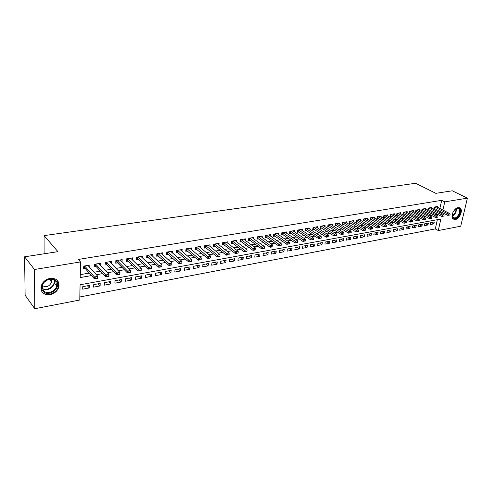 <?xml version="1.0" encoding="UTF-8"?>
<svg xmlns="http://www.w3.org/2000/svg" width="492" height="492" viewBox="0 0 492 492"><rect width="100%" height="100%" fill="white"/><g stroke="black" fill="none" stroke-linecap="round" stroke-linejoin="round"><path stroke-width="0.74" d="M50.061 278.355C56.408 278.023 59.378 280.735 58.966 286.492C57.742 290.803 54.766 293.552 50.043 294.726C43.474 295.132 40.492 292.31 41.094 286.246C42.472 282.057 45.461 279.425 50.061 278.355M458.083 207.63L460.327 208.221C463.212 210.545 459.423 219.032 455.297 219.543L452.96 218.909C450.149 216.542 453.981 208.079 458.083 207.63M34.784 308.73L25.123 295.237L24.6 256.806L57.933 251.658L44.077 235.613L415.66 183.27L435.82 193.331L452.246 190.798L467.4 198.147L460.721 226.203L438.274 230.551L440.875 219.045L80.073 284.776L79.778 300.015L34.784 308.73L34.477 269.505L80.51 261.922L80.208 277.574L91.487 275.582M79.833 296.971L435.291 228.915L438.274 230.551M89.802 267.47L89.864 265.053L83.203 266.172L83.148 268.761L85.104 268.423M100.737 265.52L100.811 263.208L94.261 264.309L94.193 266.879L96.125 266.547M111.487 263.614L111.573 261.393L105.134 262.482L105.048 265.028L106.961 264.702M122.065 261.744L122.157 259.61L115.829 260.68L115.725 263.208L117.619 262.888M132.465 259.911L132.569 257.857L126.346 258.909L126.229 261.418L128.105 261.098M142.705 258.115L142.815 256.135L136.684 257.162L136.555 259.659L138.412 259.346M152.772 256.344L152.889 254.438L146.862 255.453L146.721 257.925L148.559 257.617M162.68 254.61L162.809 252.765L156.874 253.767L156.72 256.221L158.541 255.914M172.434 252.906L172.563 251.123L166.727 252.107L166.56 254.548L168.362 254.241M182.034 251.234L182.169 249.505L176.425 250.471L176.241 252.894L178.03 252.593M191.486 249.585L191.628 247.913L185.97 248.866L185.773 251.271L187.544 250.969M200.791 247.968L200.933 246.344L195.367 247.285L195.158 249.672L196.911 249.376M209.949 246.381L210.102 244.801L204.617 245.723L204.401 248.097L206.136 247.802M218.971 244.813L219.125 243.282L213.725 244.192L213.497 246.547L215.213 246.258M227.857 243.276L228.011 241.781L222.698 242.679L222.458 245.022L224.161 244.733M236.609 241.757L236.769 240.311L231.529 241.191L231.283 243.522L232.968 243.232M245.231 240.268L245.391 238.86L240.237 239.727L239.973 242.039L241.646 241.75M253.724 238.804L253.89 237.427L248.804 238.282L248.54 240.576L250.194 240.299M262.095 237.359L262.261 236.019L257.255 236.861L256.978 239.143L258.614 238.86M270.342 235.932L270.514 234.629L265.575 235.459L265.293 237.722L266.916 237.445M278.472 234.536L278.644 233.257L273.78 234.075L273.484 236.326L275.096 236.055M286.479 233.153L286.651 231.91L281.861 232.716L281.559 234.955L283.152 234.678M294.376 231.793L294.554 230.576L289.825 231.375L289.517 233.595L291.098 233.325M302.162 230.459L302.34 229.266L297.678 230.053L297.359 232.261L298.933 231.99M309.837 229.137L310.015 227.974L305.421 228.749L305.095 230.945L306.651 230.674M317.408 227.839L317.586 226.701L313.053 227.464L312.721 229.641L314.265 229.383M324.874 226.56L325.052 225.441L320.581 226.191L320.243 228.362L321.774 228.103M332.229 225.293L332.414 224.204L328.004 224.942L327.66 227.095L329.173 226.837M339.492 224.051L339.671 222.981L335.329 223.712L334.972 225.853L336.479 225.594M346.651 222.821L346.835 221.775L342.549 222.495L342.186 224.623L343.68 224.37M353.717 221.615L353.896 220.582L349.671 221.295L349.302 223.411L350.784 223.159M360.685 220.422L360.87 219.407L356.7 220.108L356.325 222.212L357.789 221.966M367.561 219.241L367.745 218.251L363.631 218.946L363.25 221.031L364.707 220.785M374.351 218.079L374.529 217.107L370.47 217.79L370.082 219.869L371.528 219.623M381.048 216.935L381.226 215.982L377.223 216.652L376.829 218.719L378.262 218.473M387.653 215.803L387.837 214.869L383.883 215.533L383.483 217.587L384.91 217.341M394.178 214.69L394.363 213.768L390.457 214.426L390.058 216.468L391.466 216.228M400.617 213.59L400.802 212.685L396.946 213.331L396.54 215.361L397.942 215.121M406.97 212.501L407.155 211.615L403.354 212.255L402.942 214.272L404.332 214.032M413.249 211.431L413.434 210.558L409.676 211.191L409.264 213.196L410.642 212.956M419.442 210.373L419.627 209.512L415.918 210.139L415.5 212.132L416.865 211.898M425.562 209.328L425.746 208.485L422.087 209.1L421.662 211.08L423.015 210.853M431.607 208.3L431.785 207.464L428.169 208.073L427.745 210.047L429.092 209.813M431.343 222.507L433.882 223.885L430.334 224.543L430.758 222.618L434.307 221.966L433.882 223.885M425.414 223.602L427.948 224.985L424.356 225.656L424.774 223.719L428.372 223.054L427.948 224.985M419.418 224.703L421.945 226.099L418.305 226.775L418.723 224.832L422.364 224.161L421.945 226.099M413.341 225.822L415.863 227.23L412.179 227.919L412.591 225.957L416.281 225.281L415.863 227.23M407.192 226.953L409.707 228.374L405.974 229.069L406.386 227.101L410.119 226.412L409.707 228.374M400.962 228.097L403.471 229.536L399.695 230.238L400.094 228.257L403.877 227.562L403.471 229.536M394.652 229.26L397.161 230.711L393.329 231.418L393.729 229.432L397.561 228.725L397.161 230.711M388.262 230.434L390.765 231.898L386.884 232.618L387.278 230.619L391.158 229.905L390.765 231.898M381.792 231.627L384.283 233.103L380.359 233.835L380.747 231.818L384.676 231.099L384.283 233.103M375.236 232.833L377.721 234.321L373.742 235.065L374.123 233.036L378.108 232.304L377.721 234.321M368.594 234.057L371.073 235.557L367.038 236.308L367.419 234.272L371.454 233.528L371.073 235.557M361.866 235.293L364.338 236.812L360.249 237.568L360.624 235.52L364.713 234.77L364.338 236.812M355.052 236.547L357.512 238.079L353.373 238.848L353.736 236.787L357.881 236.025L357.512 238.079M348.139 237.82L350.593 239.364L346.399 240.145L346.755 238.073L350.956 237.298L350.593 239.364M341.141 239.106L343.582 240.668L339.332 241.461L339.683 239.376L343.939 238.589L343.582 240.668M334.043 240.41L336.479 241.99L332.168 242.79L332.512 240.693L336.829 239.899L336.479 241.99M326.854 241.732L329.277 243.331L324.904 244.143L325.249 242.027L329.622 241.228L329.277 243.331M319.56 243.079L321.971 244.69L317.543 245.508L317.881 243.386L322.309 242.568L321.971 244.69M312.174 244.438L314.572 246.062L310.083 246.898L310.409 244.758L314.905 243.934L314.572 246.062M304.677 245.815L307.063 247.458L302.512 248.306L302.832 246.154L307.389 245.317L307.063 247.458M297.082 247.212L299.456 248.872L294.837 249.733L295.151 247.568L299.776 246.72L299.456 248.872M289.376 248.632L291.738 250.311L287.051 251.178L287.359 249.001L292.045 248.14L291.738 250.311M281.559 250.065L283.909 251.763L279.161 252.648L279.456 250.453L284.21 249.579L283.909 251.763M273.638 251.529L275.969 253.239L271.154 254.136L271.443 251.929L276.264 251.043L275.969 253.239M265.6 253.005L267.912 254.739L263.029 255.649L263.306 253.429L268.202 252.525L267.912 254.739M257.439 254.505L259.745 256.258L254.782 257.181L255.053 254.942L260.022 254.032L259.745 256.258M249.167 256.031L251.455 257.796L246.418 258.737L246.683 256.486L251.72 255.557L251.455 257.796M240.773 257.574L243.042 259.364L237.931 260.311L238.183 258.048L243.3 257.107L243.042 259.364M232.249 259.143L234.5 260.951L229.315 261.916L229.561 259.635L234.752 258.681L234.5 260.951M223.602 260.729L225.834 262.562L220.57 263.54L220.803 261.246L226.074 260.28L225.834 262.562M214.826 262.347L217.04 264.198L211.695 265.188L211.917 262.882L217.267 261.898L217.04 264.198M205.914 263.989L208.11 265.858L202.686 266.867L202.895 264.542L208.325 263.54L208.11 265.858M196.868 265.649L199.039 267.543L193.534 268.564L193.731 266.227L199.248 265.213L199.039 267.543M187.686 267.34L189.832 269.253L184.242 270.293L184.432 267.937L190.029 266.91L189.832 269.253M178.356 269.056L180.484 270.994L174.801 272.051L174.98 269.678L180.669 268.632L180.484 270.994M168.885 270.797L170.982 272.759L165.214 273.829L165.38 271.443L171.161 270.379L170.982 272.759M159.267 272.568L161.339 274.554L155.478 275.643L155.632 273.238L161.499 272.156L161.339 274.554M149.488 274.37L151.536 276.375L145.583 277.482L145.724 275.059L151.684 273.964L151.536 276.375M139.562 276.197L141.579 278.226L135.528 279.351L135.657 276.916L141.714 275.797L141.579 278.226M129.47 278.054L131.462 280.108L125.312 281.252L125.423 278.798L131.585 277.66L131.462 280.108M119.218 279.942L121.18 282.021L114.925 283.183L115.023 280.711L121.284 279.561L121.18 282.021M108.794 281.855L110.725 283.964L104.372 285.145L104.452 282.654L110.817 281.486L110.725 283.964M98.197 283.804L100.097 285.938L93.634 287.137L93.708 284.634L100.177 283.441L100.097 285.938M435.291 228.915L437.357 219.684M89.353 285.434L82.779 286.645L82.724 289.167L89.292 287.943L89.353 285.434M439.866 208.467L441.687 200.336L78.302 259.45L80.51 261.922M80.264 274.647L89.255 273.078M94.107 272.23L100.356 271.141M105.19 270.299L111.266 269.241M116.081 268.398L121.991 267.365M126.788 266.529L132.545 265.526M137.323 264.69L142.92 263.712M147.68 262.882L153.129 261.935M157.87 261.104L163.166 260.182M167.889 259.358L173.049 258.46M177.753 257.636L182.772 256.762M187.452 255.945L192.341 255.09M197.003 254.278L201.757 253.448M206.406 252.636L211.031 251.83M215.656 251.025L220.158 250.237M224.764 249.432L229.143 248.669M233.737 247.87L237.999 247.125M242.568 246.326L246.713 245.6M251.271 244.807L255.305 244.106M259.837 243.312L263.761 242.63M268.275 241.836L272.094 241.172M276.596 240.391L280.311 239.739M284.788 238.958L288.404 238.331M292.863 237.55L296.375 236.935M300.821 236.16L304.24 235.563M308.662 234.795L311.99 234.21M316.393 233.442L319.628 232.876M324.019 232.113L327.162 231.566M331.534 230.803L334.591 230.268M338.939 229.512L341.915 228.989M346.245 228.233L349.136 227.728M353.453 226.978L356.263 226.486M360.562 225.736L363.293 225.262M367.573 224.512L370.224 224.051M374.486 223.306L377.069 222.858M381.312 222.113L383.815 221.677M388.047 220.939L390.476 220.514M394.689 219.783L397.05 219.37M401.244 218.639L403.538 218.239M407.714 217.507L409.941 217.12M414.104 216.394L416.263 216.019M420.408 215.293L422.505 214.924M426.632 214.204L428.667 213.854M432.776 213.134L434.75 212.79M438.846 212.077L439.301 210.988M437.572 207.28L437.757 206.462L434.184 207.058L433.753 209.02L435.088 208.792M44.077 235.613L44.114 253.792M24.6 256.806L34.477 269.505M441.687 200.336L444.75 201.88L467.4 198.147M441.871 213.657L442.339 212.562M442.905 210.035L444.75 201.88M96.358 274.721L102.625 273.607M107.477 272.752L113.578 271.676M118.412 270.821L124.341 269.77M129.156 268.921L134.931 267.9M139.722 267.051L145.337 266.061M150.115 265.219L155.577 264.253M160.337 263.411L165.65 262.47M170.392 261.633L175.564 260.723M180.281 259.887L185.312 258.995M190.017 258.165L194.912 257.304M199.592 256.473L204.358 255.631M209.02 254.807L213.657 253.989M218.294 253.171L222.808 252.371M227.427 251.553L231.818 250.779M236.424 249.967L240.693 249.21M245.28 248.398L249.432 247.667M253.995 246.861L258.042 246.148M262.587 245.342L266.523 244.647M271.049 243.847L274.874 243.171M279.382 242.371L283.103 241.713M287.592 240.92L291.215 240.28M295.686 239.493L299.204 238.872M303.656 238.085L307.082 237.476M311.516 236.695L314.849 236.105M319.265 235.324L322.5 234.752M326.897 233.977L330.046 233.417M334.425 232.648L337.487 232.107M341.848 231.332L344.824 230.81M349.166 230.041L352.063 229.53M356.386 228.768L359.197 228.27M363.502 227.507L366.239 227.027M370.525 226.265L373.182 225.797M377.45 225.041L380.033 224.586M384.283 223.835L386.792 223.393M391.023 222.642L393.459 222.212M397.677 221.468L400.039 221.049M404.239 220.311L406.533 219.906M410.715 219.161L412.948 218.768M417.111 218.036L419.276 217.655M423.421 216.917L425.525 216.548M429.651 215.816L431.687 215.459M435.801 214.733L437.775 214.383M439.067 212.04L442.099 213.62M87.428 285.784L89.292 287.943M450.057 214.973L447.757 215.385L433.926 208.221M449.159 215.133L447.757 215.385L448.089 213.958L434.633 206.984M436.416 206.683L449.879 213.639L448.089 213.958L449.214 214.893M450.112 214.733L449.879 213.639M454.104 210.447L457.406 208.19C462.394 207.107 459.848 217.845 454.995 218.491C452.511 218.553 451.693 216.824 452.542 213.319M452.154 215.435L452.917 217.452L454.78 217.956C458.089 217.556 461.121 210.76 458.815 208.897L457.013 208.417L455.684 208.946M452.615 213.122L453.975 210.619M453.15 219.081L454.817 219.254C458.919 218.749 462.683 210.318 459.817 208.011L459.356 207.673M56.555 281.406C61.857 288.115 47.675 298.06 42.847 290.938C37.343 284.173 51.9 274.13 56.555 281.406M43.155 290.317C46.193 294.929 55.707 291.738 56.654 285.858L55.836 281.498C52.982 276.928 43.536 279.788 42.349 285.655L43.155 290.317M42.367 285.581C46.334 287.734 49.403 286.572 51.58 282.088L51.15 279.198M41.82 291.651C45.627 297.383 57.429 293.361 58.573 286.073L57.564 280.704L57.041 280.071M444.055 216.049L441.742 216.468L427.917 209.235M443.144 216.216L441.742 216.468L442.068 215.029L428.637 207.993M430.445 207.692L443.882 214.703L442.068 215.029L443.2 215.976M444.104 215.81L443.882 214.703M437.972 217.144L435.648 217.562L421.835 210.262M437.05 217.31L435.648 217.562L435.967 216.117L422.56 209.02M424.393 208.713L437.806 215.785L435.967 216.117L437.105 217.064M438.028 216.904L437.806 215.785M431.81 218.251L429.473 218.669L415.672 211.302M430.881 218.417L429.473 218.669L429.793 217.218L416.41 210.053M418.262 209.746L431.65 216.886L429.793 217.218L430.937 218.171M431.865 218.005L431.65 216.886M425.574 219.37L423.218 219.795L409.436 212.347M424.633 219.537L423.218 219.795L423.532 218.331L410.18 211.105M412.056 210.785L425.42 217.993L423.532 218.331L424.682 219.297M425.623 219.125L425.42 217.993M419.252 220.508L416.878 220.933L403.114 213.417M418.298 220.674L416.878 220.933L417.191 219.463L403.864 212.169M405.771 211.849L419.104 219.118L417.191 219.463L418.348 220.434M419.307 220.262L419.104 219.118M412.849 221.658L410.463 222.083L396.712 214.494M411.878 221.831L410.463 222.083L410.771 220.607L397.474 213.245M399.399 212.919L412.708 220.262L410.771 220.607L411.933 221.584M412.899 221.412L412.708 220.262M406.361 222.821L403.957 223.251L390.23 215.582M405.377 222.999L403.957 223.251L404.258 221.763L390.999 214.334M392.954 214.008L406.22 221.418L404.258 221.763L405.433 222.747M406.41 222.575L406.22 221.418M399.787 224.001L397.364 224.438L383.662 216.689M398.791 224.18L397.364 224.438L397.665 222.944L384.443 215.441M386.417 215.109L399.652 222.587L397.665 222.944L398.84 223.934M399.836 223.755L399.652 222.587M393.12 225.201L390.685 225.637L377.001 217.815M392.112 225.379L390.685 225.637L390.98 224.131L377.794 216.56M379.799 216.222L392.997 223.774L390.98 224.131L392.161 225.127M393.169 224.949L392.997 223.774M386.368 226.412L383.914 226.855L370.255 218.946M385.347 226.597L383.914 226.855L384.209 225.336L371.06 217.692M373.09 217.353L386.251 224.973L384.209 225.336L385.396 226.345M386.417 226.16L386.251 224.973M379.523 227.642L377.05 228.085L363.422 220.096M378.483 227.827L377.05 228.085L377.339 226.56L364.234 218.842M366.288 218.497L379.412 226.191L377.339 226.56L378.532 227.575M379.572 227.39L379.412 226.191M372.579 228.891L370.095 229.34L356.491 221.265M371.534 229.075L370.095 229.34L370.378 227.802L357.315 220.004M359.4 219.653L372.481 227.427L370.378 227.802L371.583 228.823M372.628 228.632L372.481 227.427M365.544 230.151L363.041 230.607L349.474 222.445M364.48 230.342L363.041 230.607L363.324 229.063L350.304 221.185M352.42 220.834L365.451 228.682L363.324 229.063L364.529 230.09M365.593 229.899L365.451 228.682M358.416 231.437L355.894 231.886L342.352 223.639M357.333 231.627L355.894 231.886L356.171 230.336L343.201 222.384M345.341 222.021L358.324 229.948L356.171 230.336L357.383 231.369M358.459 231.178L358.324 229.948M351.177 232.734L348.643 233.19L335.138 224.856M350.089 232.931L348.643 233.19L348.914 231.627L335.999 223.596M338.17 223.233L351.103 231.24L348.914 231.627L350.132 232.673M351.226 232.476L351.103 231.24M343.846 234.051L341.288 234.512L327.82 226.086M342.739 234.253L341.288 234.512L341.559 232.937L328.693 224.826M330.895 224.457L343.773 232.544L341.559 232.937L342.783 233.989M343.89 233.792L343.773 232.544M336.405 235.391L333.834 235.852L320.403 227.329M335.28 235.588L333.834 235.852L334.093 234.272L321.288 226.074M323.521 225.699L336.344 233.866L334.093 234.272L335.329 235.324M336.448 235.127L336.344 233.866M328.859 236.744L326.27 237.212L312.881 228.595M327.721 236.947L326.27 237.212L326.528 235.619L313.779 227.341M316.042 226.96L328.81 235.213L326.528 235.619L327.764 236.683M328.908 236.48L328.81 235.213M321.208 238.116L318.595 238.589L305.255 229.875M320.052 238.325L318.595 238.589L318.847 236.984L306.165 228.62M308.459 228.233L321.165 236.572L318.847 236.984L320.095 238.06M321.251 237.851L321.165 236.572M313.441 239.512L310.815 239.985L297.519 231.172M312.272 239.727L310.815 239.985L311.061 238.374L298.441 229.924M300.772 229.53L313.41 237.956L311.061 238.374L312.309 239.456M313.484 239.247L313.41 237.956M305.569 240.926L302.912 241.406L289.671 232.495M304.376 241.142L302.912 241.406L303.158 239.782L290.612 231.24M292.974 230.846L305.538 239.358L303.158 239.782L304.413 240.871M305.606 240.656L305.538 239.358M297.574 242.365L294.899 242.845L281.707 233.829M296.362 242.581L294.899 242.845L295.138 241.209L282.666 232.581M285.059 232.175L297.555 240.779L295.138 241.209L296.405 242.31M297.611 242.095L297.555 240.779M289.462 243.823L286.768 244.309L273.632 235.182M288.232 244.044L286.768 244.309L286.996 242.661L274.604 233.94M277.033 233.528L289.45 242.224L286.996 242.661L288.269 243.768M289.499 243.546L289.45 242.224M281.227 245.299L278.515 245.791L265.44 236.56M279.979 245.526L278.515 245.791L278.736 244.13L266.424 235.317M268.89 234.899L281.227 243.688L278.736 244.13L280.016 245.25M281.264 245.028L281.227 243.688M272.869 246.806L270.139 247.292L257.119 237.95M271.602 247.027L270.139 247.292L270.354 245.625L258.122 236.713M260.625 236.289L272.882 245.176L270.354 245.625L271.639 246.75M272.906 246.523L272.882 245.176M264.388 248.325L261.633 248.823L248.681 239.364M263.103 248.558L261.633 248.823L261.842 247.144L249.696 238.134M252.236 237.704L264.407 246.689L261.842 247.144L263.14 248.275M264.419 248.048L264.407 246.689M255.772 249.875L252.999 250.373L240.114 240.803M254.469 250.108L252.999 250.373L253.202 248.681L241.148 239.573M243.725 239.137L255.809 248.22L253.202 248.681L254.505 249.825M255.809 249.592L255.809 248.22M247.027 251.443L244.229 251.947L231.418 242.261M245.705 251.683L244.229 251.947L244.426 250.25L232.47 241.031M235.09 240.594L247.07 249.776L244.426 250.25L245.736 251.4M247.058 251.16L247.07 249.776M238.146 253.042L235.33 253.546L222.587 243.737M236.8 253.282L235.33 253.546L235.514 251.836L223.657 242.519M226.314 242.07L238.202 251.357L235.514 251.836L236.83 252.999M238.177 252.759L238.202 251.357M229.124 254.659L226.283 255.17L213.626 245.237M227.759 254.905L226.283 255.17L226.468 253.448L214.715 244.026M217.415 243.571L229.192 252.962L226.468 253.448L227.79 254.622M229.155 254.376L229.192 252.962M219.961 256.307L217.101 256.824L204.524 246.756M218.577 256.56L217.101 256.824L217.273 255.084L205.631 245.551M208.368 245.09L220.047 254.592L217.273 255.084L218.602 256.264M219.992 256.018L220.047 254.592M210.656 257.98L207.765 258.497L195.281 248.306M209.248 258.232L207.765 258.497L207.931 256.75L196.406 247.107M199.186 246.64L210.748 256.246L207.931 256.75L209.272 257.943M210.681 257.691L210.748 256.246M201.197 259.678L198.288 260.2L185.89 249.875M199.764 259.936L198.288 260.2L198.442 258.441L187.04 248.688M189.863 248.208L201.308 257.931L198.442 258.441L199.789 259.641M201.222 259.389L201.308 257.931M191.56 261.412L188.657 261.935L176.351 251.467M190.133 261.664L188.657 261.935L188.805 260.157L177.52 250.287M180.392 249.807L191.708 259.641L188.805 260.157L190.158 261.369M191.609 261.111L191.708 259.641M181.819 263.159L178.867 263.694L166.659 253.085M180.343 263.423L178.867 263.694L179.002 261.904L167.852 251.916M170.767 251.424L181.96 261.381L179.002 261.904L180.367 263.128M181.843 262.863L181.96 261.381M160.989 253.072L172.046 263.146L171.917 264.942L168.916 265.477L156.813 254.727M170.392 265.213L171.917 264.641L168.916 265.477L169.045 263.681L158.03 253.571M170.417 264.911L169.045 263.681L172.046 263.146L171.917 264.641M151.056 254.745L161.973 264.942L161.85 266.75L158.799 267.297L146.807 256.393M160.275 267.027L161.825 266.455L158.799 267.297L158.916 265.483L148.043 255.25M160.3 266.726L158.916 265.483L161.973 264.942L161.825 266.455M140.964 256.443L151.733 266.769L151.616 268.583L148.516 269.142L137.729 258.675L136.641 258.091M149.992 268.878L151.567 268.294L148.516 269.142L148.627 267.322L137.901 256.959M150.011 268.57L148.627 267.322L151.733 266.769L151.567 268.294M130.7 258.171L141.315 268.62L141.216 270.452L138.061 271.024L127.428 260.428L126.303 259.813M139.537 270.754L141.13 270.163L138.061 271.024L138.16 269.185L127.588 258.7M139.556 270.452L138.16 269.185L141.315 268.62L141.13 270.163M120.269 259.93L130.724 270.508L130.632 272.353L127.428 272.931L116.955 262.199L115.792 261.56M128.904 272.666L130.521 272.07L127.428 272.931L127.514 271.08L117.102 260.465M128.916 272.359L127.514 271.08L130.724 270.508L130.521 272.07M109.661 261.719L119.956 272.427L119.876 274.29L116.61 274.874L106.309 264.013L105.103 263.337M118.086 274.61L119.734 274.007L116.61 274.874L116.684 273.011L106.444 262.261M118.098 274.296L116.684 273.011L119.956 272.427L119.734 274.007M98.88 263.534L108.996 274.382L108.929 276.258L105.608 276.855L95.485 265.846L94.243 265.139M107.084 276.584L108.757 275.975L105.608 276.855L105.669 274.973L95.608 264.081M107.09 276.27L105.669 274.973L108.996 274.382L108.757 275.975M87.914 265.379L97.846 276.369L97.791 278.257L94.415 278.866L84.476 267.716L83.191 266.978M95.885 278.595L97.588 277.98L94.415 278.866L94.464 276.971L84.587 265.938M95.897 278.281L94.464 276.971L97.846 276.369L97.588 277.98M434.276 207.046L434.012 208.251M434.516 207.003L434.221 208.344M456.348 208.608C456.551 211.935 455.186 214.444 452.246 216.154M452.185 215.76C454.799 214.131 456.059 211.8 455.973 208.78M54.341 280.108L54.483 283.14C51.986 288.909 47.958 290.797 42.392 288.81M42.263 288.3C47.109 291.99 56.229 285.305 53.868 279.85M428.28 208.054L428.015 209.272M428.52 208.018L428.224 209.358M422.204 209.082L421.945 210.299M422.443 209.038L422.154 210.392M416.054 210.115L415.795 211.345M416.293 210.072L416.004 211.437M409.824 211.166L409.572 212.396M410.064 211.123L409.781 212.495M403.514 212.224L403.262 213.467M403.754 212.187L403.471 213.565M397.124 213.3L396.872 214.555M397.364 213.264L397.087 214.647M390.648 214.395L390.402 215.65M390.888 214.352L390.611 215.748M384.092 215.496L383.846 216.763M384.326 215.459L384.055 216.861M377.444 216.615L377.204 217.888M377.684 216.578L377.413 217.987M370.71 217.753L370.476 219.032M370.95 217.71L370.685 219.131M363.889 218.903L363.656 220.188M364.123 218.86L363.865 220.287M356.971 220.065L356.743 221.357M357.204 220.022L356.952 221.462M349.96 221.246L349.738 222.55M350.199 221.203L349.947 222.648M342.856 222.439L342.635 223.755M343.09 222.402L342.844 223.854M335.655 223.657L335.439 224.973M335.888 223.614L335.649 225.078M328.355 224.887L328.139 226.209M328.588 224.844L328.349 226.314M320.95 226.129L320.741 227.464M321.184 226.092L320.95 227.575M313.447 227.396L313.238 228.737M313.675 227.359L313.447 228.848M305.833 228.675L305.63 230.028M306.061 228.639L305.839 230.139M298.109 229.979L297.912 231.338M298.337 229.942L298.121 231.449M290.28 231.295L290.083 232.667M290.508 231.258L290.292 232.778M282.334 232.636L282.15 234.014M282.562 232.599L282.353 234.124M274.272 233.995L274.093 235.379M274.499 233.952L274.296 235.49M266.098 235.373L265.92 236.769M266.32 235.33L266.123 236.88M257.796 236.769L257.623 238.171M258.023 236.732L257.833 238.288M249.376 238.183L249.21 239.598M249.598 238.146L249.413 239.715M240.828 239.629L240.668 241.049M241.049 239.586L240.871 241.166M232.15 241.086L231.996 242.519M232.372 241.049L232.199 242.636M223.343 242.568L223.196 244.014M223.565 242.531L223.399 244.13M214.401 244.075L214.26 245.526M214.617 244.038L214.463 245.649M205.324 245.606L205.189 247.07M205.539 245.57L205.385 247.193M196.099 247.156L195.97 248.632M196.314 247.125L196.173 248.755M186.732 248.737L186.616 250.219M186.948 248.7L186.812 250.342M177.218 250.336L177.108 251.83M177.428 250.305L177.304 251.959M167.557 251.965L167.452 253.472M167.766 251.929L167.649 253.595M157.735 253.62L157.637 255.133M157.938 253.583L157.834 255.262M147.754 255.299L147.668 256.824M147.963 255.268L147.858 256.959M137.612 257.008L137.532 258.546M137.815 256.978L137.729 258.675M127.305 258.743L127.231 260.293M127.508 258.712L127.428 260.428M116.825 260.508L116.764 262.07M117.022 260.477L116.955 262.205L117.022 260.477M106.174 262.304L106.118 263.872M106.297 264.001L106.358 262.273L106.309 264.013M95.337 264.13L95.294 265.711M95.534 264.093L95.485 265.846L95.516 264.099M84.323 265.981L84.286 267.574M84.513 265.951L84.476 267.716M58.966 286.492L58.585 286.012M457.861 208.417L458.815 208.897M452.486 217.224L452.917 217.452M51.58 282.088L49.397 279.339M54.261 280.059L54.483 283.14L56.654 285.858M84.483 265.957L84.446 267.691"/></g></svg>
